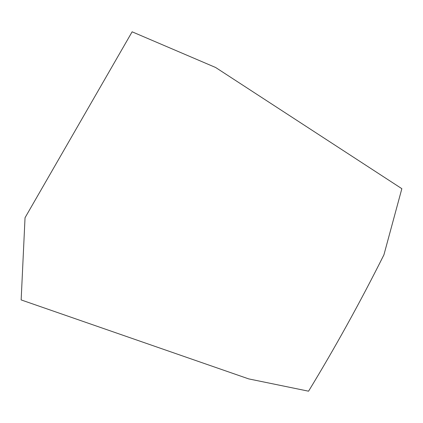 <?xml version="1.0" encoding="UTF-8"?>
<svg xmlns="http://www.w3.org/2000/svg" width="423" height="423" viewBox="0 0 423 423"><rect width="100%" height="100%" fill="white"/><g stroke="black" fill="none" stroke-linecap="round" stroke-linejoin="round"><path stroke-width="0.63" d="M132.129 31.81L215.624 67.49L401.85 188.684L383.92 254.842C360.174 302.244 335.053 347.695 308.557 391.19L248.708 378.897L21.15 299.923L25.036 217.729L132.129 31.81"/></g></svg>
